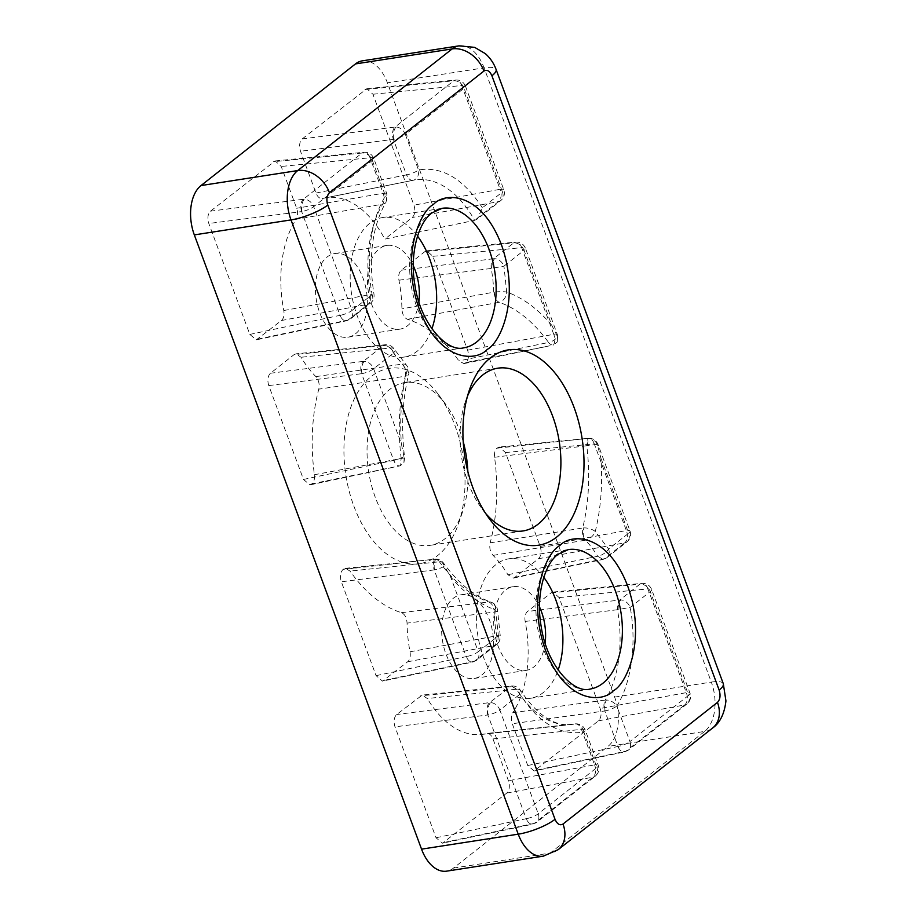 <?xml version="1.0" encoding="UTF-8"?>
<svg xmlns="http://www.w3.org/2000/svg" width="917" height="917" viewBox="0 0 917 917"><rect width="100%" height="100%" fill="white"/><g stroke="black" fill="none" stroke-linecap="round" stroke-linejoin="round"><path stroke-width="0.69" stroke-dasharray="4.58 3.44" d="M618.7 748.043A9.411 5.479 -101.9 0 1 617.943 746.472A9.411 2.419 -20.3 0 0 618.264 746.415A9.411 2.419 -20.3 0 0 629.945 741.555A9.411 7.13 51.8 0 1 628.34 750.106A9.411 7.13 51.8 0 1 625.921 751.195A9.411 5.479 -101.9 0 1 624.454 751.917A9.411 5.479 -101.9 0 1 618.7 748.043A9.411 4.596 90.4 0 1 618.264 746.415M525.166 621.451L617.473 609.702A102.773 61.703 -98.8 0 1 605.231 700.084A9.411 6.132 31.4 0 1 606.435 700.026A9.411 6.132 31.4 0 1 616.82 706.056A9.411 2.419 159.7 0 1 605.128 710.904A9.411 2.419 159.7 0 1 604.819 710.962C603.512 706.778 603.661 703.156 605.231 700.084L512.798 712.692C511.056 715.776 510.884 719.455 512.282 723.731L527.745 765.523L534.187 770.991L598.48 720.831C601.185 718 601.747 713.884 600.142 708.497L559.118 597.586L553.043 592.061L551.14 592.852L527.493 611.479C525.235 613.588 524.455 616.9 525.166 621.451A98.818 59.33 -98.8 0 1 512.798 712.692M551.14 592.852L639.94 584.163A9.411 5.811 -95.6 0 1 641.911 583.361A9.411 5.811 -95.6 0 1 647.918 588.897A9.411 2.419 159.7 0 1 651.655 589.471A9.411 2.419 159.7 0 1 650.268 591.58L630.185 607.398L617.473 609.702C616.946 605.266 617.737 602.022 619.846 599.982L639.94 584.163A9.411 7.13 51.8 0 1 650.268 591.58L688.644 695.327A9.411 2.419 -20.3 0 0 690.031 693.218A9.411 2.419 -20.3 0 0 686.294 692.644A9.411 5.972 -100.4 0 1 684.621 704.967A9.411 7.13 -128.2 0 0 687.028 703.878A9.411 7.13 -128.2 0 0 688.644 695.327L629.945 741.555L616.82 706.056C631.423 683.28 636.902 642.817 630.185 607.398A9.411 7.13 -128.2 0 0 620.924 599.947A9.411 7.13 -128.2 0 0 619.846 599.982L527.493 611.479M495.34 298.277L493.747 292.179A9.411 1.479 -2 0 1 494.676 292.053A9.411 1.479 -2 0 1 506.677 292.042A9.411 7.176 109.1 0 1 499.18 302.278C497.507 301.533 496.223 300.203 495.34 298.277A9.411 4.596 90.4 0 1 494.676 292.053M551.77 325.306C537.809 308.788 522.782 297.693 506.677 292.042L503.949 266.148L491.248 268.452C490.687 264.05 491.478 260.806 493.621 258.732A9.411 7.13 51.8 0 1 494.687 258.697A9.411 7.13 51.8 0 1 503.949 266.148L524.031 250.318L551.77 325.306L557.192 335.931A9.411 2.419 -20.3 0 0 557.49 334.9A9.411 2.419 -20.3 0 0 553.742 334.315A9.411 5.972 -100.4 0 1 553.467 345.056L465.928 362.513C468.633 359.67 469.195 355.567 467.601 350.179L432.881 256.324L426.806 250.811L424.903 251.602L401.256 270.228C398.998 272.326 398.219 275.65 398.929 280.201A98.818 59.33 -98.8 0 1 401.898 308.857C402.265 314.302 404.122 317.786 407.469 319.311A150.571 90.405 -98.8 0 1 458.913 360.908L463.922 363.602L465.928 362.513M283.789 310.531L370.479 294.529C371.202 298.919 370.411 302.151 368.107 304.249L348.024 320.067A9.411 5.479 -101.9 0 1 346.557 320.79A9.411 5.479 -101.9 0 1 340.792 316.915A9.411 5.479 -101.9 0 1 340.047 315.345A9.411 2.419 -20.3 0 0 340.356 315.288A9.411 2.419 -20.3 0 0 352.048 310.439L313.671 206.68A9.411 2.419 159.7 0 1 301.98 211.54A9.411 2.419 159.7 0 1 301.67 211.598A9.411 5.307 -97.3 0 1 303.332 199.276A9.411 7.13 51.8 0 1 304.41 199.241A9.411 7.13 51.8 0 1 313.671 206.68L372.359 160.452A9.411 2.419 -20.3 0 0 373.758 158.343A9.411 2.419 -20.3 0 0 370.01 157.77L383.146 193.269C384.601 197.43 384.464 201.064 382.721 204.147L296.145 219.301C297.899 216.217 298.071 212.538 296.672 208.262L281.21 166.458L275.134 160.945L210.474 211.162C207.769 213.993 207.208 218.097 208.812 223.484L249.837 334.407L256.279 339.863L281.462 320.503C283.72 318.405 284.499 315.081 283.789 310.531A98.818 59.33 -98.8 0 1 296.145 219.301M506.769 793.056L592.909 777.192A9.411 7.13 -128.2 0 0 595.328 776.103A9.411 7.13 -128.2 0 0 596.933 767.552A9.411 2.419 -20.3 0 0 598.331 765.443A9.411 2.419 -20.3 0 0 594.583 764.87A9.411 5.972 -100.4 0 1 592.909 777.192L534.221 823.42A9.411 7.13 -128.2 0 0 536.628 822.331A9.411 7.13 -128.2 0 0 538.245 813.792L499.857 710.045A9.411 2.419 159.7 0 1 488.176 714.893A9.411 2.419 159.7 0 1 487.855 714.951A9.411 5.307 -97.3 0 1 489.529 702.628L511.56 686.008L516.489 689.24L427.311 698.525L422.21 695.097L396.671 714.515C393.966 717.346 393.404 721.45 394.998 726.837L436.033 837.76L442.475 843.216L506.769 793.056C509.474 790.225 510.035 786.121 508.431 780.734L492.979 738.93C491.294 734.884 489.093 733.084 486.365 733.508A98.818 59.33 -98.8 0 1 481.184 734.471A98.818 59.33 -98.8 0 1 427.311 698.525M574.993 723.903C577.87 723.788 580.025 725.611 581.447 729.359A9.411 2.419 159.7 0 1 585.195 729.943A9.411 2.419 159.7 0 1 583.808 732.053A9.411 7.519 -102.2 0 0 574.993 723.903L486.365 733.508L574.993 723.903A102.773 61.703 -98.8 0 1 571.234 724.522A102.773 61.703 -98.8 0 1 516.489 689.24A9.411 4.356 148.1 0 1 520.501 690.398A9.411 4.356 148.1 0 1 519.95 694.215L499.857 710.045A9.411 7.13 -128.2 0 0 490.606 702.594A9.411 7.13 -128.2 0 0 489.529 702.628L396.671 714.515M444.011 842.482L534.221 823.42A9.411 5.479 -101.9 0 1 532.743 824.142A9.411 5.479 -101.9 0 1 526.988 820.268A9.411 5.479 -101.9 0 1 526.243 818.698A9.411 2.419 -20.3 0 0 526.553 818.64A9.411 2.419 -20.3 0 0 538.245 813.792L596.933 767.552L583.808 732.053C560.287 735.915 539.001 723.307 519.95 694.215A9.411 7.13 -128.2 0 0 509.623 686.799L420.318 695.888M412.925 180.34L322.394 198.519L412.971 180.328C410.999 180.592 409.097 179.319 407.274 176.511L406.506 174.872A9.411 2.419 -20.3 0 0 406.827 174.815A9.411 2.419 -20.3 0 0 418.507 169.966A9.411 7.519 77.8 0 1 413.063 180.317A9.411 7.519 77.8 0 1 412.971 180.328L413.521 180.213A102.773 61.703 -98.8 0 1 474.628 220.355L384.796 239.119L412.283 217.478C414.988 214.647 415.55 210.532 413.945 205.144L372.921 94.233L366.846 88.708L302.186 138.925C299.481 141.757 298.919 145.872 300.512 151.259L315.975 193.051C317.66 197.098 319.861 198.909 322.589 198.473A98.818 59.33 -98.8 0 1 324.687 197.992A98.818 59.33 -98.8 0 1 384.796 239.119M482.365 207.792C463.314 178.712 442.028 166.092 418.507 169.966L405.371 134.455A9.411 2.419 159.7 0 1 393.691 139.315A9.411 2.419 159.7 0 1 393.37 139.373A9.411 5.307 -97.3 0 1 395.044 127.039A9.411 7.13 51.8 0 1 396.121 127.004A9.411 7.13 51.8 0 1 405.371 134.455L464.071 88.227L502.447 191.974A9.411 2.419 -20.3 0 0 503.846 189.865A9.411 2.419 -20.3 0 0 500.097 189.292A9.411 5.972 -100.4 0 1 498.424 201.614A9.411 7.13 -128.2 0 0 500.842 200.514A9.411 7.13 -128.2 0 0 502.447 191.974L482.365 207.792L477.344 219.025L474.628 220.355L498.424 201.614L412.283 217.478M404.179 457.732L403.904 462.741L400.099 465.847A9.411 5.479 -101.9 0 1 394.436 461.95A9.411 5.479 -101.9 0 1 393.691 460.38A9.411 2.419 -20.3 0 0 394.012 460.323A9.411 2.419 -20.3 0 0 403.938 456.643L404.638 457.801L401.199 458.523L400.076 465.847L311.918 483.809C314.004 481.929 314.829 478.903 314.393 474.731A150.571 90.405 -98.8 0 1 318.795 389.152C319.758 384.246 318.784 380.074 315.872 376.623A98.818 59.33 -98.8 0 1 301.074 357.263L295.973 353.847L294.082 354.627L270.435 373.253C267.73 376.085 267.168 380.2 268.773 385.587L303.481 479.442L309.935 484.898L311.918 483.809M303.481 479.442L393.691 460.38L361.63 373.689A9.411 2.419 -20.3 0 0 361.94 373.643A9.411 2.419 -20.3 0 0 373.632 368.783L393.714 352.965A9.411 7.13 -128.2 0 0 383.386 345.549L385.323 344.746L390.252 347.99L301.074 357.263M268.773 385.587L361.63 373.689A9.411 5.307 -97.3 0 1 363.292 361.367A9.411 7.13 51.8 0 1 364.37 361.332A9.411 7.13 51.8 0 1 373.632 368.783L401.371 443.771L403.938 456.643M494.561 457.262L586.754 445.719A154.526 92.789 -98.8 0 1 582.685 527.997A9.411 4.31 14 0 1 583.877 527.905A9.411 4.31 14 0 1 595.259 531.505A9.411 5.662 136.8 0 1 585.482 540.182L583.969 537.889C582.421 534.37 581.997 531.081 582.685 527.997L490.159 542.841C489.185 547.736 490.159 551.919 493.082 555.37A98.818 59.33 -98.8 0 1 507.88 574.718L513.325 578.088L514.861 577.355L538.508 558.728C541.225 555.897 541.775 551.793 540.182 546.406L505.462 452.551L499.387 447.026L497.025 448.184C494.951 450.052 494.125 453.078 494.561 457.262A150.571 90.405 -98.8 0 1 490.159 542.841M600.944 458.248L628.684 533.224A9.411 2.419 -20.3 0 0 630.071 531.115A9.411 2.419 -20.3 0 0 626.334 530.542A9.411 5.972 -100.4 0 1 624.66 542.864A9.411 7.13 -128.2 0 0 627.068 541.775A9.411 7.13 -128.2 0 0 628.684 533.224L608.601 549.054A9.411 7.13 51.8 0 1 606.985 557.593A9.411 7.13 51.8 0 1 604.578 558.694L603.077 559.416L597.701 556.252A9.411 4.356 -31.9 0 0 608.601 549.054L595.259 531.505C600.853 508.763 602.756 484.336 600.944 458.248L597.299 444.401L586.754 445.719L587.957 438.372L497.025 448.184M597.299 444.401C595.351 440.813 592.623 438.796 589.115 438.349L587.992 438.372A9.411 5.811 -95.6 0 1 588.267 438.326A9.411 5.811 -95.6 0 1 594.262 443.862A9.411 2.419 159.7 0 1 598.01 444.436A9.411 2.419 159.7 0 1 597.712 445.479M410.025 651.792L496.716 635.79C497.438 640.169 496.647 643.413 494.343 645.511L474.249 661.329A9.411 5.479 -101.9 0 1 472.782 662.051A9.411 5.479 -101.9 0 1 467.028 658.177A9.411 5.479 -101.9 0 1 466.272 656.606A9.411 2.419 -20.3 0 0 466.593 656.549A9.411 2.419 -20.3 0 0 478.273 651.689L450.545 576.701L444.458 566.179A9.411 2.419 159.7 0 1 434.532 569.858A9.411 2.419 159.7 0 1 434.211 569.915A9.411 5.307 -97.3 0 1 434.624 559.164L343.027 569.48C340.31 572.311 339.76 576.426 341.353 581.802L376.073 675.657L382.515 681.125L407.698 661.765C409.956 659.667 410.736 656.343 410.025 651.792A98.818 59.33 -98.8 0 1 407.056 623.124C406.69 617.68 404.833 614.195 401.474 612.682A150.571 90.405 -98.8 0 1 350.042 571.085L345.365 568.334L343.027 569.48M345.365 568.322L435.747 559.141C439.243 559.588 441.983 561.605 443.931 565.193L444.458 566.179M481.792 675.015A42.354 25.424 81.2 0 0 491.329 625.979A42.354 25.424 81.2 0 0 461.102 594.778A42.354 25.424 81.2 0 0 453.388 598.228A42.354 25.424 81.2 0 0 443.851 647.264A42.354 25.424 81.2 0 0 474.078 678.477A42.354 25.424 81.2 0 0 481.792 675.015M545.122 643.046A42.354 25.424 -98.8 0 1 533.854 666.946A42.354 25.424 -98.8 0 1 526.14 670.396A42.354 25.424 -98.8 0 1 495.914 639.195A42.354 25.424 -98.8 0 1 505.45 590.158A42.354 25.424 -98.8 0 1 513.165 586.697A42.354 25.424 -98.8 0 1 539.54 607.02M355.555 333.754A42.354 25.424 81.2 0 0 365.104 284.728A42.354 25.424 81.2 0 0 334.865 253.516A42.354 25.424 81.2 0 0 327.163 256.978A42.354 25.424 81.2 0 0 317.614 306.003A42.354 25.424 81.2 0 0 347.841 337.215A42.354 25.424 81.2 0 0 355.555 333.754M418.886 301.796A42.354 25.424 -98.8 0 1 407.618 325.684A42.354 25.424 -98.8 0 1 399.904 329.146A42.354 25.424 -98.8 0 1 369.677 297.933A42.354 25.424 -98.8 0 1 379.214 248.908A42.354 25.424 -98.8 0 1 386.928 245.447A42.354 25.424 -98.8 0 1 413.303 265.77M467.83 471.43A82.347 49.438 -98.8 0 1 462.512 512.041A82.347 49.438 -98.8 0 1 445.1 538.623A82.347 49.438 -98.8 0 1 430.107 545.351A82.347 49.438 -98.8 0 1 375.259 497.243A82.347 49.438 -98.8 0 1 389.874 389.324A82.347 49.438 -98.8 0 1 404.878 382.607A82.347 49.438 -98.8 0 1 445.845 404.546A82.347 49.438 -98.8 0 1 459.726 430.715A82.347 49.438 -98.8 0 1 463.211 441.639M353.79 505.909A98.818 59.33 81.2 0 0 458.5 523.664A98.818 59.33 81.2 0 0 455.153 426.073A98.818 59.33 81.2 0 0 438.498 394.677A98.818 59.33 81.2 0 0 362.032 385.988A98.818 59.33 81.2 0 0 353.79 505.909M543.77 577.355A70.586 42.377 81.2 0 0 508.843 558.808A70.586 42.377 81.2 0 0 495.982 564.563A70.586 42.377 81.2 0 0 480.084 646.29A70.586 42.377 81.2 0 0 530.462 698.296A70.586 42.377 81.2 0 0 543.322 692.541A70.586 42.377 81.2 0 0 558.132 670.04M417.533 236.105A70.586 42.377 81.2 0 0 382.607 217.547A70.586 42.377 81.2 0 0 369.746 223.312A70.586 42.377 81.2 0 0 353.847 305.029A70.586 42.377 81.2 0 0 404.225 357.045A70.586 42.377 81.2 0 0 417.086 351.28A70.586 42.377 81.2 0 0 431.896 328.779M362.33 60.843A37.643 22.604 -98.8 0 1 387.398 82.828L614.619 697.092A37.643 22.604 -98.8 0 1 607.937 746.427L453.479 868.078A37.643 22.604 -98.8 0 1 446.625 871.15M398.929 280.201L491.248 268.452A102.773 61.703 -98.8 0 1 493.747 292.179L401.898 308.857M407.469 319.311L499.18 302.278A154.526 92.789 -98.8 0 1 548.561 342.465L458.913 360.908M315.872 376.623L402.483 364.06C405.36 367.579 406.3 371.637 405.28 376.234L318.795 389.152M314.393 474.731L401.199 458.523A154.526 92.789 -98.8 0 1 405.28 376.234A9.411 4.31 -166 0 0 408.753 373.93A9.411 4.31 -166 0 0 407.056 370.502A9.411 5.662 -43.2 0 0 406.483 365.218A9.411 5.662 -43.2 0 0 402.483 364.06A102.773 61.703 -98.8 0 1 390.252 347.99A9.411 4.356 148.1 0 1 394.264 349.136A9.411 4.356 148.1 0 1 393.714 352.965L407.056 370.502C401.463 393.255 399.56 417.671 401.371 443.771M493.082 555.37L585.482 540.182A102.773 61.703 -98.8 0 1 597.701 556.252L507.88 574.718M401.474 612.682L488.772 601.965C492.085 603.466 493.896 606.825 494.217 612.063L407.056 623.124M434.601 559.164C436.343 558.992 437.948 559.863 439.392 561.777L350.042 571.085M401.256 270.228L493.621 258.732L513.703 242.913A9.411 7.13 51.8 0 1 524.031 250.318A9.411 2.419 159.7 0 0 525.43 248.209L557.49 334.9L557.272 341.949L553.467 345.056C551.747 345.228 550.12 344.368 548.561 342.465A9.411 4.872 -35.8 0 0 557.547 336.94L557.192 335.931M424.903 251.602L513.703 242.913A9.411 5.811 -95.6 0 1 515.686 242.111A9.411 5.811 -95.6 0 1 521.681 247.636A9.411 2.419 159.7 0 1 525.43 248.209C523.504 243.956 520.26 241.916 515.686 242.111L426.806 250.811M465.469 362.868L477.459 360.392M281.462 320.503L368.107 304.249A9.411 7.13 -128.2 0 0 370.514 303.16A9.411 7.13 -128.2 0 0 372.13 294.609L370.479 294.529A102.773 61.703 -98.8 0 1 382.721 204.147A9.411 6.132 -148.6 0 0 386.091 202.015A9.411 6.132 -148.6 0 0 385.495 195.963A9.411 2.419 -20.3 0 0 386.882 193.854A9.411 2.419 -20.3 0 0 383.146 193.269L296.672 208.262M257.815 339.13L348.024 320.067A9.411 7.13 -128.2 0 0 350.432 318.978A9.411 7.13 -128.2 0 0 352.048 310.439L372.13 294.609C365.413 259.202 370.892 218.739 385.495 195.963L372.359 160.452A9.411 7.13 -128.2 0 0 362.032 153.047A9.411 5.811 -95.6 0 1 364.015 152.245A9.411 5.811 -95.6 0 1 370.01 157.77L281.21 166.458M302.186 138.925L395.044 127.039L453.743 80.811A9.411 7.13 51.8 0 1 464.071 88.227A9.411 2.419 159.7 0 0 465.458 86.118L503.846 189.865C505.129 194.072 504.132 197.625 500.842 200.514L477.344 219.025M364.943 89.499L453.743 80.811A9.411 5.811 -95.6 0 1 455.715 80.008A9.411 5.811 -95.6 0 1 461.721 85.533A9.411 2.419 159.7 0 1 465.458 86.118C463.543 81.854 460.3 79.825 455.715 80.008L366.846 88.708M407.698 661.765L494.343 645.511A9.411 7.13 -128.2 0 0 496.75 644.41A9.411 7.13 -128.2 0 0 498.367 635.871L500.201 635.378L496.716 635.79A102.773 61.703 -98.8 0 1 494.217 612.063A9.411 1.479 178 0 0 497.61 610.802A9.411 1.479 178 0 0 495.638 609.965A9.411 7.176 -70.9 0 0 491.271 602.228A9.411 7.176 -70.9 0 0 488.772 601.965A154.526 92.789 -98.8 0 1 439.392 561.777A9.411 4.872 144.2 0 1 443.45 562.981A9.411 4.872 144.2 0 1 443.931 565.193M384.051 680.391L474.249 661.329A9.411 7.13 -128.2 0 0 476.668 660.24A9.411 7.13 -128.2 0 0 478.273 651.689L498.367 635.871L495.638 609.965C479.534 604.314 464.495 593.23 450.545 576.701M343.485 569.113L355.441 567.887M485.701 513.497A82.347 49.438 -98.8 0 1 482.101 509.004A82.347 49.438 -98.8 0 1 465.435 401.508A82.347 49.438 -98.8 0 1 467.51 396.121M557.547 336.94L557.272 341.949M605.128 710.904A9.411 4.596 90.4 0 1 605.06 704.073A9.411 4.596 -89.6 0 1 606.435 700.026M618.173 609.599A9.411 4.596 90.4 0 1 618.425 605.415A9.411 4.596 -89.6 0 1 620.924 599.947M491.936 268.337A9.411 4.596 90.4 0 1 492.188 264.165A9.411 4.596 -89.6 0 1 494.687 258.697M340.356 315.288A9.411 4.596 90.4 0 0 340.792 316.915M301.98 211.54A9.411 4.596 90.4 0 1 301.911 204.709A9.411 4.596 -89.6 0 1 304.41 199.241M488.176 714.893A9.411 4.596 90.4 0 1 488.108 708.062A9.411 4.596 -89.6 0 1 490.606 702.594M526.553 818.64A9.411 4.596 90.4 0 0 526.988 820.268M406.827 174.815A9.411 4.596 90.4 0 0 407.274 176.511M393.691 139.315A9.411 4.596 90.4 0 1 393.622 132.472A9.411 4.596 -89.6 0 1 396.121 127.004M394.012 460.323A9.411 4.596 90.4 0 0 394.436 461.95M361.94 373.643A9.411 4.596 90.4 0 1 361.871 366.8A9.411 4.596 -89.6 0 1 364.37 361.332M583.969 537.889A9.411 4.596 90.4 0 1 583.499 529.522A9.411 4.596 -89.6 0 1 583.877 527.905M587.545 445.593A9.411 4.596 90.4 0 1 587.82 442.235A9.411 4.596 -89.6 0 1 589.115 438.349M466.593 656.549A9.411 4.596 90.4 0 0 467.028 658.177M434.532 569.858A9.411 4.596 90.4 0 1 434.452 563.027A9.411 4.596 -89.6 0 1 435.747 559.141M530.462 698.296L589.963 689.08A70.586 42.377 -98.8 0 1 539.586 637.063A70.586 42.377 -98.8 0 1 555.484 555.347A70.586 42.377 -98.8 0 1 568.334 549.581L508.843 558.808M404.225 357.045L463.727 347.818A70.586 42.377 -98.8 0 1 413.349 295.813A70.586 42.377 -98.8 0 1 429.248 214.085A70.586 42.377 -98.8 0 1 442.097 208.319L382.607 217.547M614.619 697.092L711.305 682.099A37.643 22.604 -98.8 0 1 704.623 731.434L607.937 746.427M723.307 683.715A28.232 7.244 159.7 0 0 711.305 682.099L484.084 67.847L387.398 82.828M459.004 45.85A37.643 22.604 -98.8 0 1 484.084 67.847A28.232 7.244 159.7 0 1 496.086 69.451M453.479 868.078L550.166 853.085A37.643 22.604 -98.8 0 1 543.3 856.157M558.166 849.669A28.232 21.389 -128.2 0 1 550.166 853.085L704.623 731.434A28.232 21.389 51.8 0 0 712.624 728.018M559.118 597.586L647.918 588.897L686.294 692.644L600.142 708.497M598.48 720.831L684.621 704.967L625.921 751.195L535.723 770.257M527.745 765.523L617.943 746.472L604.819 710.962L512.282 723.731M432.881 256.324L521.681 247.636L553.742 334.315L467.601 350.179M249.837 334.407L340.047 315.345L301.67 211.598L208.812 223.484M210.474 211.162L303.332 199.276L362.032 153.047L273.232 161.736M492.979 738.93L581.447 729.359L594.583 764.87L508.431 780.734M436.033 837.76L526.243 818.698L487.855 714.951L394.998 726.837M412.971 180.328A102.773 61.703 -98.8 0 1 413.521 180.213L324.687 197.992M315.975 193.051L406.506 174.872L393.37 139.373L300.512 151.259M372.921 94.233L461.721 85.533L500.097 189.292L413.945 205.144M270.435 373.253L363.292 361.367L383.386 345.549L294.082 354.627M538.508 558.728L624.66 542.864L604.578 558.694L514.861 577.355M505.462 452.551L594.262 443.862L626.334 530.542L540.182 546.406M376.073 675.657L466.272 656.606L434.211 569.915L341.353 581.802M311.459 484.165L323.529 481.62M497.484 447.828L509.371 446.659M513.165 586.697L461.102 594.778M386.928 245.447L334.865 253.516M462.512 512.041L458.5 523.664M497.839 368.187L404.878 382.607M526.14 670.396L474.078 678.477M399.904 329.146L347.841 337.215M481.184 734.471L571.234 724.522C553.983 726.402 537.075 715.019 520.501 690.398C518.311 687.211 515.331 685.756 511.56 686.008L422.21 695.097M445.845 404.546L438.498 394.677M553.043 592.061L641.911 583.361C646.496 583.178 649.74 585.206 651.655 589.471L690.031 693.218C691.326 697.424 690.329 700.978 687.028 703.878L628.34 750.106L624.454 751.917L534.187 770.991M463.922 363.613L549.673 345.847M275.134 160.945L364.015 152.245C368.588 152.05 371.832 154.09 373.758 158.343L386.882 193.854L386.091 202.015C372.222 226.109 368.175 256.817 373.964 294.128C374.457 297.796 373.311 300.799 370.514 303.16L350.432 318.978L346.557 320.79L256.279 339.863M575.349 723.845L575.349 723.845C579.957 723.605 583.235 725.634 585.195 729.943L598.331 765.443C599.615 769.661 598.618 773.214 595.328 776.103L536.628 822.331L532.743 824.142L442.475 843.216M403.904 462.741L404.638 457.801C401.038 427.792 402.414 399.835 408.753 373.93C409.463 370.64 408.707 367.728 406.483 365.218L394.264 349.136C392.075 345.961 389.095 344.494 385.323 344.746L295.973 353.836M309.935 484.898L395.754 466.764M513.325 578.088L603.077 559.416L606.985 557.593L627.068 541.775C630.369 538.887 631.366 535.333 630.071 531.115L598.01 444.436C596.084 440.171 592.829 438.131 588.267 438.326L499.387 447.026M434.853 559.129C438.36 558.866 441.226 560.149 443.45 562.981C458.374 583.258 474.318 596.348 491.271 602.228C495.169 603.822 497.278 606.676 497.61 610.802L500.201 635.378C500.693 639.046 499.547 642.06 496.75 644.41L476.668 660.24L472.782 662.051L382.515 681.125M523.068 530.943L430.107 545.351M482.101 509.004L489.449 518.873M465.435 401.508L469.447 389.874"/><path stroke-width="1.38" d="M539.54 607.02A42.354 25.424 -98.8 0 1 545.122 643.046M413.303 265.77A42.354 25.424 -98.8 0 1 418.886 301.796M463.211 441.639A82.347 49.438 -98.8 0 1 467.83 471.43M467.51 396.121A82.347 49.438 -98.8 0 1 482.835 374.915A82.347 49.438 -98.8 0 1 497.839 368.187A82.347 49.438 -98.8 0 1 556.608 428.869A82.347 49.438 -98.8 0 1 538.061 524.215A82.347 49.438 -98.8 0 1 523.068 530.943A82.347 49.438 -98.8 0 1 485.701 513.497M558.132 670.04A70.586 42.377 81.2 0 0 543.77 577.355M431.896 328.779A70.586 42.377 81.2 0 0 417.533 236.105M556.608 537.133A98.818 59.33 81.2 0 0 574.145 407.629A98.818 59.33 81.2 0 0 490.331 357.962A98.818 59.33 81.2 0 0 469.447 389.874A98.818 59.33 81.2 0 0 489.449 518.873A98.818 59.33 81.2 0 0 556.608 537.133M194.324 234.901L291.01 219.908L518.231 834.172A37.643 22.604 -98.8 0 0 543.3 856.157L446.625 871.15A37.643 22.604 -98.8 0 1 421.545 849.153L194.324 234.901A37.643 22.604 -98.8 0 1 201.006 185.566L355.475 63.915A37.643 22.604 -98.8 0 1 362.33 60.843L459.004 45.85A37.643 22.604 -98.8 0 0 452.15 48.922L297.693 170.573L201.006 185.566M613.404 690.696C626.494 684.151 646.909 639.974 627.618 585.86C607.203 532.628 570.683 533.293 559.76 545.661C546.681 552.194 526.266 596.371 545.558 650.485C565.972 703.717 602.492 703.064 613.404 690.696M568.334 549.581A70.586 42.377 -98.8 0 1 618.711 601.586A70.586 42.377 -98.8 0 1 602.813 683.314A70.586 42.377 -98.8 0 1 589.963 689.08C573.801 693.894 546.704 665.455 541.19 626.506C535.551 595.729 544.457 563.921 558.144 554.2L568.334 549.581M487.179 349.434C500.258 342.901 520.673 298.724 501.381 244.61C480.966 191.366 444.447 192.031 433.523 204.399C420.445 210.944 400.03 255.121 419.321 309.235C439.736 362.467 476.255 361.802 487.179 349.434M442.097 208.319A70.586 42.377 -98.8 0 1 492.475 260.336A70.586 42.377 -98.8 0 1 476.588 342.052A70.586 42.377 -98.8 0 1 463.727 347.818C447.565 352.632 420.467 324.205 414.954 285.256C409.314 254.468 418.221 222.659 431.907 212.95L442.097 208.319M355.475 63.915L452.15 48.922A28.232 21.389 51.8 0 1 483.935 71.056C487.042 69.314 489.701 70.884 491.913 75.79L719.134 690.054C720.728 695.441 720.177 699.545 717.461 702.388A28.232 21.389 51.8 0 1 712.624 728.018C719.983 722.871 724.419 713.839 725.943 700.943L723.307 683.715A28.232 7.244 159.7 0 1 719.134 690.054M421.545 849.153L518.231 834.172A28.232 7.244 -20.3 0 0 555.026 819.305L327.805 205.041A28.232 7.244 -20.3 0 1 291.01 219.908A37.643 22.604 -98.8 0 1 297.693 170.573A28.232 21.389 51.8 0 1 329.467 192.708L483.935 71.056M723.307 683.715L496.086 69.451A28.232 7.244 159.7 0 1 491.913 75.79M327.805 205.041C326.2 199.654 326.761 195.55 329.467 192.708M543.3 856.157L558.166 849.669A28.232 21.389 -128.2 0 0 563.004 824.039C559.897 825.781 557.238 824.211 555.026 819.305M717.461 702.388L563.004 824.039M496.086 69.451C493.827 63.273 490.24 58 485.322 53.633L474.674 47.363L459.004 45.85M558.166 849.669L712.624 728.018"/></g></svg>
